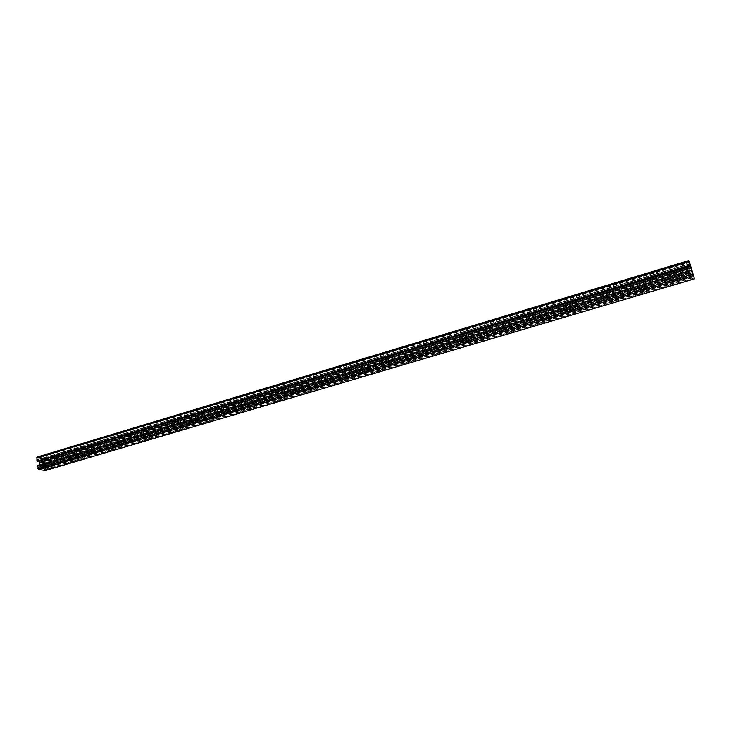 <?xml version="1.0" encoding="UTF-8"?>
<svg xmlns="http://www.w3.org/2000/svg" width="731" height="731" viewBox="0 0 731 731"><rect width="100%" height="100%" fill="white"/><g stroke="black" fill="none" stroke-linecap="round" stroke-linejoin="round"><path stroke-width="0.55" stroke-dasharray="3.65 2.74" d="M37.948 458.593L39.556 460.822L42.343 461.197L43.348 458.904L37.893 458.154L689.552 262.603M37.893 458.154L689.397 262.082M43.348 458.904L690.219 264.832M43.403 459.342L690.375 265.353M42.343 461.197L690.932 267.107M39.556 460.822L690.493 265.719M43.915 460.055L42.855 461.91L43.403 466.168L45.276 468.416L43.915 460.055L690.722 266.331M44.198 460.091L690.758 266.477M45.276 468.416L693.719 276.419M44.993 468.379L693.673 276.281M43.403 466.168L692.741 273.193M42.855 461.91L691.234 268.103M44.655 468.982L43.065 466.771L40.278 466.415L39.255 468.745L44.71 469.421L693.829 276.866M44.71 469.421L694.002 277.387M39.255 468.745L693.152 274.755M39.2 468.297L692.997 274.226M40.278 466.415L692.476 272.416M43.065 466.771L692.869 273.787M41.63 462.357L40.278 461.837L39.94 462.431L40.251 464.852L42.343 465.766L41.859 462.047L691.234 268.204M40.598 462.22L691.078 267.692L39.94 462.431M41.859 462.047L691.17 267.921M42.371 462.75L691.444 268.917M42.197 463.134L691.553 269.3M42.398 464.724L692.12 271.192M42.681 465.172L692.312 271.804M42.343 465.766L692.485 272.371M42.023 465.382L692.312 271.822M40.991 465.245L692.156 271.311M40.762 465.565L692.239 271.594M40.251 464.852L691.937 270.607M40.424 464.468L691.828 270.214M40.223 462.878L691.261 268.323M40.278 461.837L690.914 267.135M37.72 465.391L691.873 270.47M39.62 464.587L38.926 467.164L38.332 467.091L38.094 465.218L691.818 270.296M38.332 467.091L692.485 272.535M38.926 467.164L692.577 272.818M39.757 465.702L692.156 271.42M37.61 461.471L37.372 459.607L689.918 263.873M37.966 459.689L38.962 461.069M37.372 459.607L689.826 263.58M45.815 470.362L44.655 459.086L43.933 458.081L37.053 457.122M43.933 458.081L690.055 264.065M44.655 459.086L690.475 265.472M46.026 469.585L694.203 278.018M40.808 462.111L691.069 267.637M41.813 465.492L692.33 271.868"/><path stroke-width="1.1" d="M689.552 262.603L690.932 267.107L689.552 262.603M690.722 266.331L693.719 276.419L690.722 266.331M693.838 276.857L692.476 272.416L693.829 276.866M691.234 268.204L692.485 272.371L691.252 268.204M691.078 267.701L690.914 267.135L691.087 267.692M694.441 278.84L688.931 260.556L694.45 278.876L45.815 470.362M691.837 270.369L37.519 465.446L38.661 469.594L45.541 470.444M37.72 465.391L691.754 270.095M38.962 461.069L690.658 266.294M39.209 461.416L39.62 464.587M688.94 260.601L36.897 457.131L36.961 461.078L37.61 461.471L690.493 265.81M37.208 461.416L690.429 265.609M37.162 461.106L690.32 265.234M36.961 461.078L690.283 265.134M38.661 469.594L693.381 275.532M37.921 468.58L692.951 274.107M36.559 457.962L689.178 261.406M36.897 457.131L688.931 260.556M45.688 470.426L694.45 278.876"/></g></svg>
